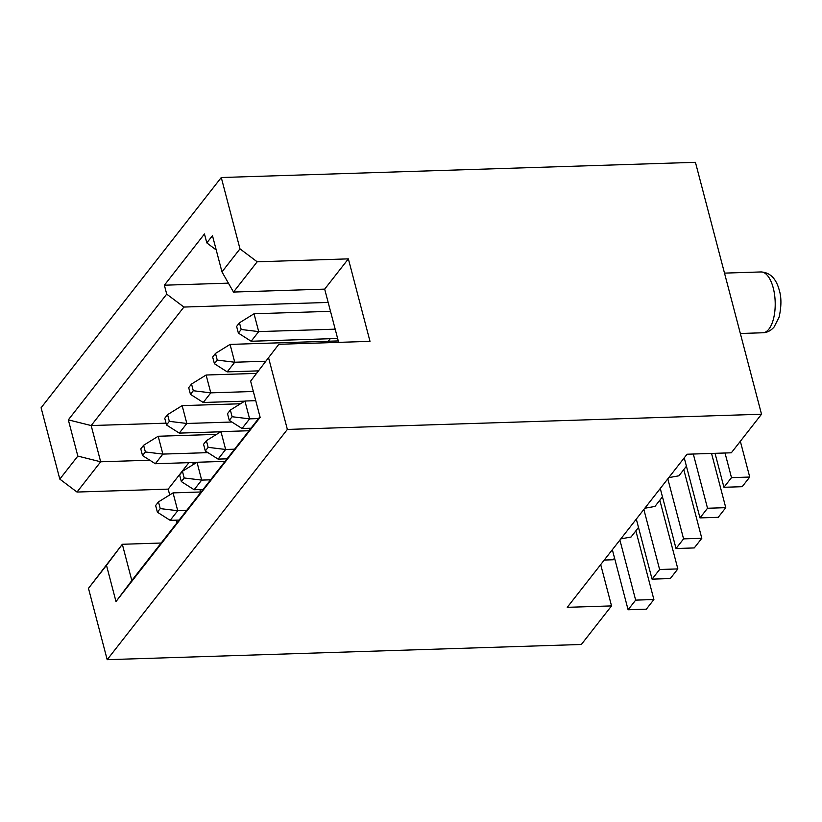 <?xml version="1.0" encoding="UTF-8"?>
<svg xmlns="http://www.w3.org/2000/svg" width="822" height="822" viewBox="0 0 822 822"><rect width="100%" height="100%" fill="white"/><g stroke="black" fill="none" stroke-linecap="round" stroke-linejoin="round"><path stroke-width="1.23" d="M230.355 410.044L227.519 413.661L229.276 420.35L232.102 416.733L230.355 410.044L244.925 401.023L255.755 400.674M244.925 401.023L249.6 418.86L258.529 418.573M232.102 416.733L249.6 418.86L242.058 428.498L250.987 428.211M684.233 457.844L699.984 517.901L718.223 517.315L725.764 507.667L711.544 453.436M699.984 517.901L707.526 508.253L725.764 507.667M693.306 454.021L707.526 508.253M242.058 428.498L229.276 420.35M206.394 440.664L203.558 444.281L205.315 450.97L208.141 447.353L206.394 440.664L220.964 431.642L249.004 430.738M220.964 431.642L225.639 449.48L234.578 449.192M208.141 447.353L225.639 449.48L218.097 459.118L227.026 458.83M660.272 488.474L676.023 548.521L694.261 547.935L701.803 538.297L683.781 469.588M676.023 548.521L683.575 538.872L701.803 538.297M667.813 478.825L683.575 538.872M218.097 459.118L205.315 450.97M715.037 453.323L723.946 487.282L742.184 486.696L749.726 477.048L740.345 441.291M723.946 487.282L731.488 477.633L749.726 477.048M725.025 453.004L731.488 477.633M330.259 338.715L328.276 341.243M216.227 249.98L206.805 242.891L212.466 235.657L221.971 271.887L239.983 248.861L257.173 261.797L233.499 292.057L221.971 271.887M250.628 381.12L278.812 344.284L250.628 381.12L260.132 417.35L115.994 601.55L106.49 565.32L88.478 588.347L122.324 544.277L131.818 580.507L259.968 416.733M268.65 358.094L287.361 429.433L107.189 659.686L88.478 588.347M206.805 242.891L204.462 233.972L164.379 285.203L166.712 294.122L183.902 307.058L91.18 425.56L100.674 461.789L77.001 492.049L59.811 479.113L41.1 407.774L221.272 177.521L239.983 248.861M59.811 479.113L77.833 456.087L68.329 419.857L166.712 294.122M278.812 344.284L370.003 341.356L348.364 258.868L324.68 289.128L233.499 292.057M324.68 289.128L338.643 342.363M166.023 423.166L91.18 425.56L68.329 419.857M149.799 460.217L100.674 461.789L77.833 456.087M200.558 491.998L199.91 489.552M193.345 464.522L192.831 462.529M161.143 543.034L122.324 544.277L106.49 565.32M328.173 302.434L183.902 307.058M348.364 258.868L257.173 261.797M188.896 462.663L168.191 489.121L77.001 492.049M168.191 489.121L169.712 494.947M176.329 520.162L177.007 522.751M115.994 601.55L131.818 580.507M228.413 283.148L164.379 285.203M158.471 501.903L155.635 505.52L157.392 512.209L160.228 508.592L158.471 501.903L173.041 492.881L177.727 510.719L170.175 520.357L179.104 520.069M173.041 492.881L201.092 491.977M216.535 434.386L158.184 436.256L162.869 454.093L207.945 452.645M145.371 451.966L143.614 445.277L140.788 448.894L142.535 455.583L145.371 451.966L162.869 454.093L155.317 463.731L196.766 462.406M182.433 471.283L179.597 474.9L181.354 481.589L184.19 477.972L182.433 471.283L197.003 462.262L201.678 480.099L194.136 489.737L203.065 489.45M197.003 462.262L225.053 461.358M240.497 403.766L182.145 405.636L186.83 423.474L231.896 422.025M169.332 421.347L167.575 414.658L164.749 418.275L166.496 424.964L169.332 421.347L186.83 423.474L179.278 433.112L220.728 431.786M253.351 391.488L210.792 392.854L206.106 375.017L256.012 373.414M338.274 340.925L230.068 344.397L234.743 362.235L265.537 361.238M217.244 360.108L215.498 353.419L212.662 357.036L214.419 363.725L217.244 360.108L234.743 362.235L227.201 371.873L257.995 370.886M330.506 311.322L254.029 313.778L258.704 331.605L335.181 329.16M241.206 329.488L239.459 322.799L236.623 326.416L238.38 333.105L241.206 329.488L258.704 331.605L251.162 341.253L337.626 338.479M193.293 390.727L191.536 384.038L188.7 387.655L190.457 394.344L193.293 390.727L210.792 392.854L203.24 402.492L244.689 401.167M206.106 375.017L191.536 384.038M190.457 394.344L203.24 402.492M107.189 659.686L581.349 644.479L611.537 605.906L567.262 607.324L687.069 454.227L731.333 452.799L761.521 414.226L695.433 162.314L221.272 177.521M611.537 605.906L600.697 564.601M287.361 429.433L761.521 414.226M614.548 558.076L613.222 559.761L604.252 560.049M686.421 466.218L678.921 475.804L668.748 477.633M662.46 496.837L654.97 506.424L644.787 508.253M638.509 527.457L631.008 537.043L620.836 538.872M612.626 550.771L611.64 550.617M636.588 520.151L635.601 519.997M660.549 489.532L659.563 489.378M684.51 458.912L683.524 458.758M230.068 344.397L215.498 353.419M214.419 363.725L227.201 371.873M254.029 313.778L239.459 322.799M238.38 333.105L251.162 341.253M182.145 405.636L167.575 414.658M166.496 424.964L179.278 433.112M158.184 436.256L143.614 445.277M142.535 455.583L155.317 463.731M160.228 508.592L177.727 510.719L186.656 510.431M612.349 549.713L628.1 609.76L646.339 609.174L653.891 599.536L635.868 530.837M628.1 609.76L635.653 600.122L653.891 599.536M619.901 540.064L635.653 600.122M170.175 520.357L157.392 512.209M184.19 477.972L201.678 480.099L210.617 479.812M636.31 519.093L652.062 579.14L670.3 578.554L677.852 568.916L659.819 500.208M652.062 579.14L659.614 569.502L677.852 568.916M643.852 509.445L659.614 569.502M194.136 489.737L181.354 481.589M773.225 287.895A30.424 13.286 -91.8 0 0 760.925 271.948C769.998 272.401 776.112 278.463 779.256 290.145C781.517 297.441 781.465 306.452 779.102 317.169L774.057 327.064C770.789 330.752 767.06 332.653 762.878 332.766A30.424 13.286 -91.8 0 0 773.225 287.895M760.925 271.948L724.501 273.12M762.878 332.766L740.345 333.496"/></g></svg>
